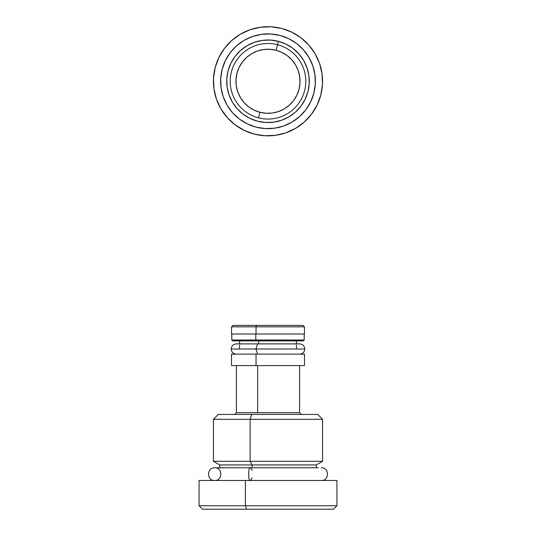 <?xml version="1.0" encoding="UTF-8"?>
<svg xmlns="http://www.w3.org/2000/svg" width="536" height="536" viewBox="0 0 536 536"><rect width="100%" height="100%" fill="white"/><g stroke="black" fill="none" stroke-linecap="round" stroke-linejoin="round"><path stroke-width="0.8" d="M236.41 365.599L236.41 412.7L257.649 412.7L257.649 365.599L257.649 412.7L299.517 412.7M304.408 354.115L256.047 354.115L256.047 365.599L256.047 354.115L231.525 354.115L231.525 365.599L304.475 365.599L304.475 354.115L231.592 354.115M258.68 343.891L258.68 340.923L258.68 343.891M302.981 325.392L256.516 325.392L256.047 326.826L256.047 334.008L256.047 326.826L231.525 326.826L256.047 326.826L256.516 325.392L232.959 325.392L231.525 326.826L231.525 334.008L304.475 334.008L304.475 326.826L256.047 326.826L304.475 326.826L303.041 325.392L233.019 325.392M336.809 480.477L245.408 480.477L245.408 505.756L199.07 505.756L245.408 505.756L245.408 480.477L199.07 480.477L199.07 505.756L202.521 509.2L246.54 509.2L245.408 505.756L336.93 505.756L245.408 505.756L246.54 509.2L333.479 509.2L336.93 505.756L336.93 480.477L199.191 480.477M317.6 414.422L251.719 414.422L250.118 419.306L250.118 461.288L252.188 464.94L252.188 467.787L252.188 464.94L219.753 464.94L252.188 464.94L250.118 461.288L213.435 461.288L250.118 461.288L250.118 419.306L213.435 419.306L250.118 419.306L251.719 414.422L218.313 414.422L213.435 419.306L213.435 461.288L219.753 464.94L219.753 467.787M236.483 412.7L299.591 412.7L301.312 414.422M316.247 467.787L316.247 464.94L252.188 464.94L316.247 464.94L322.565 461.288L250.118 461.288L322.565 461.288L322.565 419.306L250.118 419.306L322.565 419.306L317.687 414.422L218.4 414.422M202.635 509.2L333.365 509.2M231.592 334.008L304.408 334.008M231.592 365.599L304.408 365.599M231.787 334.008L231.787 340.012L255.806 340.012L256.154 340.856L255.806 340.012L231.874 340.012M297.447 340.896L238.554 340.896L297.447 340.896M256.154 340.856L303.081 340.856M304.126 340.012L255.806 340.012L255.806 334.008L255.806 340.012L304.214 340.012L303.356 340.876L232.832 340.856M232.919 340.856L245.12 340.856M304.703 349.003L255.94 349.003L257.615 354.115L255.94 349.003L304.703 349.003M236.322 354.115L236.322 354.115C233.147 353.727 231.445 352.025 231.21 349.003C231.445 345.975 233.147 344.273 236.322 343.891L257.615 343.891L255.94 349.003L257.615 343.891L299.678 343.891C302.853 344.273 304.555 345.975 304.79 349.003C304.555 352.025 302.853 353.727 299.678 354.115M231.297 349.003L255.94 349.003L231.297 349.003M250.52 480.477C248.054 482.735 248.054 465.529 250.52 467.787L318.384 467.787L250.52 467.787L252.188 470.333L250.52 467.787L214.668 467.787L250.52 467.787C248.054 465.529 248.054 482.735 250.52 480.477L252.188 477.931L250.52 480.477M258.486 117.846L259.933 112.285A32.039 32.039 0 0 1 236.992 73.204A32.039 32.039 0 0 1 276.067 50.263L277.514 44.709A37.788 37.788 0 0 0 231.431 71.757A37.788 37.788 0 0 0 258.486 117.846A37.788 37.788 0 0 1 231.431 71.757A37.788 37.788 0 0 1 277.514 44.709A37.788 37.788 0 0 1 304.569 90.792A37.788 37.788 0 0 1 258.486 117.846A37.788 37.788 0 0 0 304.569 90.792A37.788 37.788 0 0 0 277.514 44.709L276.067 50.263A32.039 32.039 0 0 1 299.008 89.344A32.039 32.039 0 0 1 259.933 112.285L258.486 117.846M254.258 134.087A54.565 54.565 0 0 1 215.191 67.536A54.565 54.565 0 0 1 281.742 28.468A54.565 54.565 0 0 1 320.809 95.019A54.565 54.565 0 0 1 254.258 134.087L244.222 130.389L235.096 124.808L227.237 117.552L220.939 108.902L216.457 99.187L213.951 88.788L213.522 78.102L215.191 67.536L218.889 57.493L224.47 48.367L231.726 40.508L240.376 34.217L250.084 29.735L260.489 27.229L271.176 26.8L281.742 28.468L291.778 32.16L300.904 37.748L308.763 45.004L315.061 53.654L319.543 63.362L322.049 73.76L322.478 84.454L320.809 95.019L317.111 105.056L311.53 114.181L304.274 122.041L295.624 128.332L285.916 132.821L275.511 135.32L264.824 135.749L254.258 134.087M259.933 112.285L254.037 110.115L248.677 106.838L244.061 102.577L240.369 97.498L237.736 91.797L236.262 85.686L236.014 79.408L236.992 73.204L239.163 67.308L242.44 61.955L246.701 57.339L251.779 53.64L257.481 51.007L263.585 49.54L269.863 49.285L276.067 50.263L281.963 52.434L287.323 55.711L291.939 59.972L295.631 65.05L298.264 70.759L299.738 76.862L299.986 83.14L299.008 89.344L296.837 95.241L293.56 100.601L289.299 105.21L284.221 108.909L278.519 111.542L272.415 113.016L266.137 113.264L259.933 112.285M278.392 41.332A41.272 41.272 0 0 1 307.945 91.669A41.272 41.272 0 0 1 257.608 121.216L265.601 122.476L273.682 122.154L281.547 120.265L288.897 116.868L295.437 112.111L300.924 106.162L305.151 99.261L307.945 91.669L309.205 83.676L308.883 75.589L306.987 67.724L303.597 60.38L298.833 53.834L292.89 48.347L285.99 44.126L278.392 41.332L270.399 40.073L262.318 40.394L254.453 42.29L247.103 45.681L240.564 50.444L235.076 56.387L230.849 63.288L228.055 70.879L226.795 78.872L227.117 86.959L229.013 94.825L232.403 102.168L237.167 108.714L243.11 114.201L250.011 118.423L257.608 121.216A41.272 41.272 0 0 1 228.055 70.879A41.272 41.272 0 0 1 278.392 41.332L277.514 44.709L278.392 41.332M256.067 127.133A47.389 47.389 0 0 1 222.139 69.338A47.389 47.389 0 0 1 279.933 35.416L288.649 38.626L296.575 43.47L303.403 49.774L308.863 57.285L312.763 65.72L314.934 74.752L315.309 84.031L313.862 93.21L310.652 101.927L305.801 109.853L299.503 116.674L291.993 122.141L283.557 126.034L274.526 128.211L265.24 128.58L256.067 127.133L247.351 123.923L239.425 119.079L232.597 112.774L227.137 105.264L223.237 96.828L221.067 87.797L220.691 78.517L222.139 69.338L225.348 60.622L230.199 52.702L236.497 45.875L244.007 40.408L252.443 36.515L261.474 34.337L270.76 33.969L279.933 35.416A47.389 47.389 0 0 1 313.862 93.21A47.389 47.389 0 0 1 256.067 127.133M239.565 349.003L239.565 345.05M239.565 343.891L239.565 340.896M236.41 412.7L234.688 414.422M296.435 349.003L296.435 345.05M296.435 343.891L296.435 340.896M299.591 412.7L299.591 365.599M231.787 340.012L232.644 340.876M238.875 340.896L297.621 340.876M304.214 334.008L304.214 340.012M297.125 340.896L296.435 340.923M321.332 480.477C329.473 481.027 329.473 467.238 321.332 467.787M214.668 467.787C222.809 467.238 222.809 481.027 214.668 480.477C206.528 481.027 206.528 467.238 214.668 467.787"/></g></svg>
